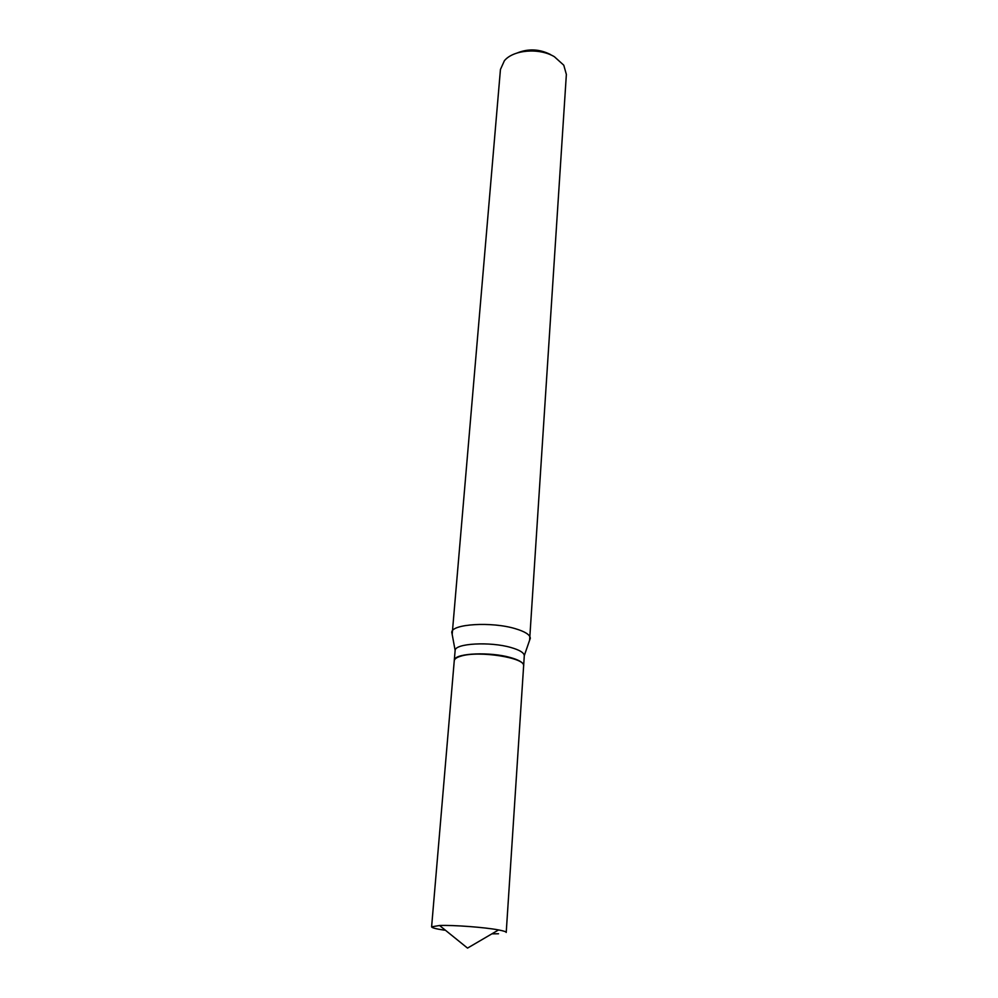 <?xml version="1.0" encoding="UTF-8"?>
<svg xmlns="http://www.w3.org/2000/svg" width="998" height="998" viewBox="0 0 998 998"><rect width="100%" height="100%" fill="white"/><g stroke="black" fill="none" stroke-linecap="round" stroke-linejoin="round"><path stroke-width="1.5" d="M498.526 933.766L491.914 933.841M444.434 930.186C436.076 928.926 431.797 927.816 431.61 926.83L439.557 925.508C453.379 924.934 484.978 927.317 498.576 929.936C503.653 930.897 506.211 931.733 506.223 932.444L523.626 665.965C526.046 657.857 478.815 650.347 460.889 656.148C456.66 657.383 454.452 658.917 454.252 660.751L431.61 926.83M454.265 660.589L454.514 659.553C456.41 653.116 490.33 651.756 510.252 657.495C518.137 659.69 522.565 662.111 523.538 664.743L523.638 665.803M517.338 52.919C528.429 48.465 539.481 49.002 550.484 54.516M452.181 634.391L500.447 69.461L504.389 60.728C513.309 49.763 539.282 47.592 554.377 56.711L563.77 65.194L566.365 74.426L529.614 640.217M451.757 632.52L451.782 632.295C451.595 623.962 491.69 621.48 515.242 628.665C525.01 631.559 530.025 634.74 530.312 638.196L530.312 638.421M454.277 660.427L455.138 650.397C455.063 643.373 490.23 641.427 510.951 647.515C519.546 649.985 524 652.68 524.299 655.599L523.651 665.641M439.557 925.508L467.526 948.1L498.576 929.936M455.138 650.397L451.782 632.295M524.299 655.599L530.312 638.196"/></g></svg>
